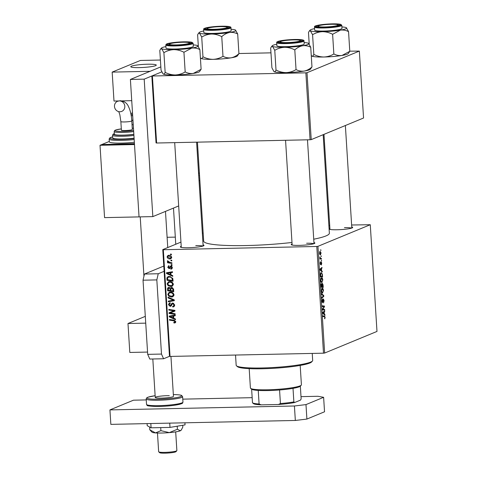 <?xml version="1.0" encoding="UTF-8"?>
<svg xmlns="http://www.w3.org/2000/svg" width="477" height="477" viewBox="0 0 477 477"><rect width="100%" height="100%" fill="white"/><g stroke="black" fill="none" stroke-linecap="round" stroke-linejoin="round"><path stroke-width="0.72" d="M313.938 242.572A11.865 1.413 176.4 0 1 314.808 243.234A11.865 1.413 176.4 0 1 299.222 245.381A11.865 1.413 176.4 0 1 291.298 244.713A11.865 1.413 176.4 0 1 292.079 243.95M313.741 243.747A10.953 1.306 -3.6 0 0 306.628 243.252M203.077 244.922A11.865 1.413 176.4 0 1 203.947 245.583A11.865 1.413 176.4 0 1 188.355 247.73A11.865 1.413 176.4 0 1 180.437 247.062A11.865 1.413 176.4 0 1 181.218 246.299M202.874 246.096A10.953 1.306 -3.6 0 0 195.767 245.601M351.752 226.957A11.865 1.413 176.4 0 1 352.622 227.618A11.865 1.413 176.4 0 1 337.036 229.765A11.865 1.413 176.4 0 1 329.112 229.097A11.865 1.413 176.4 0 1 329.106 229.091M351.549 228.131A10.953 1.306 -3.6 0 0 344.442 227.636M291.984 242.471A62.97 7.507 176.4 0 1 246.227 245.548A62.97 7.507 176.4 0 1 203.673 241.123L197.442 142.146M321.534 260.364L321.576 261.026L321.236 260.37M321.254 255.928L321.295 256.584L320.955 255.934M321.558 282.521L322.041 282.509L321.075 282.02L320.645 280.267L321.426 277.703C322.076 277.417 322.535 278.174 322.792 279.969L321.79 282.563M322.225 271.33L322.267 272.045L320.025 269.952L319.978 269.147L321.981 267.43L322.023 268.092L321.474 268.539L321.611 270.787L322.225 271.33L321.522 271.347M321.397 283.618L321.957 284.28L322.321 283.32L323.078 284.876L323.233 287.416L321.11 287.196L320.985 284.68L321.498 283.594M323.746 295.525L323.8 296.366L321.802 298.185L321.76 297.523L323.472 295.961L321.558 294.321L321.516 293.611L323.746 295.525L322.953 295.543M324.771 318.833L324.515 318.201L324.903 317.408L324.461 316.698L322.959 316.543L322.917 315.875L324.473 316.036L325.147 317.348L324.771 318.833M324.622 309.436L324.664 310.104L322.535 309.871L322.494 309.179L324.127 306.645L322.327 306.484L322.279 305.817L324.408 306.037L324.449 306.735L322.822 309.275L324.622 309.436L322.512 309.484M324.062 306.645L323.573 306.633M322.5 309.287L323.323 309.281L322.5 309.299M324.652 353.04L376.985 331.432L370.271 224.721L317.938 246.335L324.652 353.04L323.495 353.183L316.782 246.472L317.938 246.335M324.95 314.659L324.992 315.369L322.75 313.282L322.702 312.477L324.706 310.76L324.748 311.421L324.199 311.863L324.342 314.11L324.95 314.659L324.247 314.671M322.44 302.603L321.957 301.053L322.434 298.96L322.196 300.975L322.559 301.947L323.364 298.918L324.098 300.653L323.525 302.901L323.853 300.707L323.43 299.568L322.524 302.621M322.977 299.568L323.472 299.556L322.977 299.574M322.082 301.965L322.559 301.947M322.219 293.045L322.702 293.033L321.736 292.538L321.307 290.791L322.088 288.227C322.738 287.941 323.197 288.698 323.46 290.493L322.452 293.087M320.55 264.687L320.168 263.477L320.526 261.795L320.604 264.037L321.212 261.849L321.742 263.226L321.307 265.015L321.265 262.499L320.61 264.699M321.307 262.493L320.92 262.505L321.307 262.493M321.051 272.54L322.345 274.019L322.571 276.893L320.449 276.672L320.323 274.275L321.277 272.492M320.21 254.772L320.598 254.766C320.079 255.04 319.715 254.479 319.512 253.078L320.043 251.284L321.093 252.953L320.401 254.807M321.415 258.462L321.456 259.13L319.912 258.969L319.87 258.301L320.186 258.343L319.811 256.942L320.794 258.373L321.415 258.462L319.882 258.492M320.872 249.841L320.914 250.503L320.568 249.847M169.675 281.615C171.589 281.561 172.817 282.456 173.354 284.298L172.006 286.307L170.879 286.528L168.154 285.717L167.123 283.857L168.417 281.847L169.675 281.615M171.034 274.907L172.728 275.652L172.775 276.362L166.556 273.554L166.503 272.749L172.483 271.753L172.525 272.415L170.891 272.659L171.034 274.907M174.308 322.345L174.993 321.653L173.807 320.812L169.484 320.145L169.442 319.477L173.914 320.162L175.703 321.677L175.065 322.887L173.902 322.953L173.783 322.297L175.804 321.802M170.295 303.36L169.138 304.648L170.068 305.727L172.084 303.163L172.757 303.032L174.654 304.982L173.735 306.8L172.734 306.985L172.62 306.329L173.497 306.145L173.944 304.952L172.853 303.688L172.34 303.873L171.416 305.608L170.146 306.383L168.435 304.642L169.43 302.889L170.2 302.758L170.301 303.414L169.764 303.497L170.283 303.283M172.817 306.329L174.618 305.679M173.765 303.312L172.34 303.873M170.683 306.276L171.13 305.972M170.068 305.727L171.72 305M168.041 297.207L174.254 299.848L174.302 300.689L168.333 301.78L168.292 301.118L173.407 300.182L168.089 297.916L168.041 297.207M170.337 292.139C172.251 292.085 173.479 292.979 174.016 294.822L172.668 296.831L171.541 297.052L168.816 296.241L167.785 294.381L169.079 292.371L170.337 292.139M170.504 254.026L171.38 254.163L171.422 254.819L170.545 254.7L170.504 254.026M180.95 242.107L162.758 249.62L163.331 249.721L170.045 356.432L323.495 353.183M163.331 249.721L316.782 246.472M171.589 287.416L173.58 289.199L173.741 291.733L167.642 290.791L167.582 288.293L168.274 287.512L168.894 287.392L170.42 288.233L171.589 287.416L171.064 287.518M173.759 318.237L175.453 318.976L175.5 319.691L169.281 316.877L169.228 316.072L175.208 315.076L175.25 315.738L173.622 315.989L173.759 318.237M172.078 311.523L174.027 310.855L168.852 310.086L168.81 309.418L174.916 310.36L174.958 311.052L169.961 312.984L175.125 313.759L175.166 314.426L169.067 313.472L169.025 312.775L171.654 311.696M170.712 268.503L171.75 267.531L171.022 266.685L169.067 268.617L167.731 267.263L168.965 265.743L169.085 266.399L168.28 267.287L168.93 267.961L170.927 266.029L172.298 267.555L171.535 269.04L170.832 269.159L170.712 268.503L172.424 267.925M171.798 266.363L170.647 266.828M169.472 268.539L169.812 268.312M168.453 265.844L168.965 265.743M169.085 266.399L168.727 266.47L169.073 266.327M168.93 267.961L170.265 267.484M170.993 266.029L170.152 266.375L170.927 266.029M172.752 278.324L173.079 281.209L166.98 280.267L166.908 277.882L167.976 276.666L169.21 276.433L172.752 278.324M168.81 255.29C170.283 255.219 171.225 255.881 171.654 257.282L170.766 258.743L170.003 258.886C168.476 258.981 167.499 258.307 167.075 256.864L167.94 255.451L168.81 255.29M170.891 260.114L171.762 260.245L171.803 260.907L170.933 260.788L170.891 260.114M170.146 262.487L171.923 262.785L171.964 263.447L167.522 262.767L167.481 262.1L168.399 262.249L167.349 261.199L167.481 260.752L170.146 262.487M171.165 264.55L172.042 264.687L172.084 265.343L171.213 265.224L171.165 264.55M203.154 232.943L202.343 233.277M170.045 356.432L169.472 356.331L162.758 249.62M328.88 225.484L329.714 225.466M351.627 225.001L370.271 224.721M311.225 139.624L363.557 118.01L359.348 51.093L307.015 72.701L311.225 139.624L310.068 139.761L305.858 72.844L307.015 72.701M152.407 76.093L156.617 143.017L156.045 142.909L151.835 75.992L305.858 72.844M156.617 143.017L310.068 139.761M178.678 205.939L152.843 216.606L144.191 79.146L161.763 71.89L151.835 75.992M238.917 53.525L270.966 52.846M349.778 51.176L359.348 51.093M323.167 134.693L329.363 233.217A62.97 7.507 176.4 0 1 313.729 239.21M329.082 228.763A11.865 1.413 176.4 0 1 329.893 228.334M171.392 254.354L170.545 254.7M173.7 291.059L173.002 290.952M172.591 287.673L171.613 288.072L170.838 289.247L170.927 290.642L170.223 290.523M168.804 290.314L167.642 290.791M168.715 288.078L167.582 288.293M168.757 287.81L168.959 287.392M171.756 287.422L170.42 288.233M172.507 287.625L171.237 288.144L172.835 289.074L173.515 288.8M169.842 287.613L168.631 288.114L168.959 288.048L168.238 289.11L168.309 290.237L170.211 290.529L169.83 288.394L168.959 288.048L169.913 287.655M170.903 290.243L170.211 290.529M170.384 288.168L169.83 288.394M170.927 290.642L172.984 290.958L172.835 289.074M173.676 290.672L172.984 290.958M173.229 296.515L171.541 297.052M172.716 296.563L171.249 296.39M169.562 295.931L168.816 296.241M168.506 294.082L167.785 294.381M169.031 293.194L169.723 292.192M171.684 292.312L169.43 292.961L168.494 294.387L169.246 295.71L172.352 296.235L173.306 294.786C172.811 293.391 171.815 292.723 170.313 292.795L169.43 292.961M172.352 296.235L173.95 295.496M171.487 292.312L170.313 292.795M173.974 294.512L173.306 294.786M174.29 300.421L168.333 301.78M169.508 301.297L169.484 300.886M174.236 299.836L173.407 300.182M168.912 297.576L168.089 297.916M174.224 306.478L172.734 306.985M173.908 306.502L173.825 306.025M173.992 305.846L174.671 305.656M174.618 304.678L173.944 304.952M171.207 305.894L170.384 305.65M169.15 304.35L168.435 304.642M169.645 303.557L170.062 302.758M171.243 305.238L171.768 304.982M172.28 303.927L172.752 303.032M175.476 322.577L174.457 323.001M175.631 322.518L173.902 322.953M175.077 322.47L175.017 322.124M175.655 321.379L174.993 321.653M170.653 319.662L169.484 320.145M173.735 317.873L173.419 317.73M170.003 316.579L169.281 316.877M170.456 316.334L170.426 315.875M175.232 315.434L173.622 315.989M174.105 315.786L169.919 316.555L173.032 317.891L172.918 316.096L169.919 316.555M173.723 317.604L173.032 317.891M174.093 315.607L172.918 316.096M172.781 313.383L170.718 313.061M170.194 313.001L169.067 313.472M170.235 312.87L170.2 312.298M174.922 310.491L174.027 310.855M174.272 310.259L172.43 310.652M173.604 310.169L171.41 309.817M170.021 309.603L168.852 310.086M174.958 311.052L171.571 312.447M172.746 311.958L169.961 312.984M171.982 268.712L170.909 269.153M171.911 268.134L172.006 268.67L170.832 269.159M172.275 267.317L171.75 267.531M169.961 268.11L169.395 267.841M168.292 267.037L167.731 267.263M168.912 266.393L169.013 265.987M170.808 266.852L171.332 265.892M171.01 274.549L170.688 274.406M167.278 273.255L166.556 273.554M167.725 273.005L167.701 272.552M172.507 272.111L170.891 272.659M171.38 272.462L167.194 273.226L170.307 274.561L170.194 272.766L167.194 273.226M170.993 274.281L170.307 274.561M171.368 272.284L170.194 272.766M173.038 280.536L172.34 280.428M168.142 279.79L166.98 280.267M167.982 277.435L166.908 277.882M168.089 277.364L168.631 276.487M170.593 276.612L168.309 277.25L167.636 277.924L167.648 279.713L172.322 280.434L172.269 279.588C172.006 277.847 170.987 277.018 169.216 277.095L168.309 277.25M173.014 280.148L172.322 280.434M170.39 276.606L169.216 277.095M172.96 279.307L172.269 279.588M172.567 285.991L170.879 286.528M172.054 286.039L170.587 285.866M168.9 285.407L168.154 285.717M167.844 283.559L167.123 283.857M168.369 282.67L169.061 281.668M171.022 281.788L168.769 282.438L167.832 283.863L168.584 285.186L171.69 285.711L172.644 284.262C172.149 282.867 171.154 282.199 169.651 282.271L168.769 282.438M171.69 285.711L173.288 284.972M170.826 281.788L169.651 282.271M173.312 283.988L172.644 284.262M171.273 258.397L170.003 258.886M171.177 258.397L169.901 258.23L170.557 258.111L171.106 257.288L168.852 255.946L168.172 256.066L167.624 256.876L169.895 258.23M167.648 256.626L167.075 256.864M168.262 256.03L168.625 255.296M168.852 255.946L168.172 256.066M171.625 257.073L171.106 257.288M171.774 260.436L170.933 260.788M171.398 262.696L168.703 262.278L167.522 262.767M168.751 262.1L168.399 262.249M167.993 260.931L167.349 261.199M172.054 264.878L171.213 265.224M322.297 306.085L324.408 306.037M324.05 306.741L324.449 306.735M322.875 308.547L323.352 308.541M323.913 311.439L324.748 311.421M323.394 311.88L324.199 311.863M323.662 314.128L324.342 314.11M323.412 313.228L324.074 313.848L323.961 312.053L322.959 312.876L323.412 313.228L322.75 313.24M323.382 313.866L324.074 313.848M323.173 312.071L323.961 312.053M322.929 316.072L324.473 316.036M322.935 299.818L323.257 299.812M322.714 301.679L323.018 301.673M322.076 301.959L322.47 301.953M322.971 296.384L323.8 296.366M321.862 291.96L322.673 292.371L323.215 290.541L322.106 288.895L321.552 290.714L321.862 291.96L321.498 291.966M321.683 292.437L322.673 292.371M321.528 288.907L322.291 288.853L321.54 288.871M321.605 284.292L321.957 284.28M321.319 286.552L321.981 286.623L321.45 284.274L321.069 286.558M321.075 286.641L321.981 286.623M321.033 284.28L321.76 284.519M322.225 286.647L322.947 286.725L322.357 283.982L322.225 286.647L321.075 286.671M321.081 286.76L322.947 286.725M321.987 283.988L322.416 283.97L321.987 283.976M320.198 262.451L320.598 262.439M321.188 268.11L322.023 268.092M320.669 268.557L321.474 268.539M320.932 270.799L321.611 270.787M320.687 269.904L321.349 270.525L321.236 268.73L320.234 269.553L320.687 269.904L320.025 269.916M320.651 270.537L321.349 270.525M320.443 268.748L321.236 268.73M320.657 276.028L322.285 276.201L322.231 275.354C322.07 273.631 321.683 272.916 321.081 273.208L320.407 276.034M320.419 276.237L322.285 276.201M320.502 273.22L321.283 273.16L320.514 273.178M321.2 281.436L322.011 281.847L322.553 280.017L321.444 278.371L320.89 280.19L321.2 281.436L320.836 281.442M321.021 281.913L322.011 281.847M320.866 278.383L321.629 278.329L320.878 278.347M319.703 253.025L320.532 254.116L320.908 253.025L320.079 251.939L319.512 253.031M319.721 254.163L320.532 254.116M319.596 251.951L320.21 251.91L319.602 251.928M319.87 258.349L320.186 258.343M249.185 368.632L250.401 387.992A25.555 3.047 -3.6 0 0 250.61 388.344A25.555 3.047 -3.6 0 0 267.675 389.787A25.555 3.047 -3.6 0 0 301.249 385.16A25.555 3.047 -3.6 0 0 301.41 384.778L300.188 365.424M301.249 385.16L300.397 386.108A24.643 2.94 176.4 0 1 293.015 388.35A24.643 2.94 176.4 0 1 279.57 389.977A24.643 2.94 176.4 0 1 268.026 390.568A24.643 2.94 176.4 0 1 258.242 390.43A24.643 2.94 176.4 0 1 251.635 389.232A24.643 2.94 176.4 0 1 251.57 389.178L250.61 388.344M300.343 386.167L301.142 398.915L300.504 400.108L294.625 402.534A23.731 2.826 176.4 0 1 278.437 404.49L261.193 404.854A23.731 2.826 176.4 0 1 253.382 403.578L252.488 402.797A24.643 2.94 -3.6 0 0 259.094 403.995L261.193 404.854M293.015 388.35L293.868 401.914L294.625 402.534M258.242 390.43L259.094 403.995M278.437 404.49L280.422 403.542A24.643 2.94 -3.6 0 0 293.868 401.914M279.57 389.977L280.422 403.542M251.635 389.232L252.488 402.797M312.441 361.029L311.588 361.977A37.415 4.46 176.4 0 1 262.428 368.757A37.415 4.46 176.4 0 1 237.445 366.646L236.485 365.811A38.333 4.567 -3.6 0 0 262.076 367.97A38.333 4.567 -3.6 0 0 312.441 361.029A38.333 4.567 -3.6 0 0 312.679 360.463L312.238 353.421M235.531 355.049L236.169 365.281A38.333 4.567 -3.6 0 0 236.485 365.811M182.667 42.25A10.041 1.198 -3.6 0 0 169.478 44.069A10.041 1.198 -3.6 0 0 176.198 44.921A10.041 1.198 -3.6 0 0 189.375 42.817A10.041 1.198 -3.6 0 0 182.667 42.25M165.143 72.361C164.613 73.78 163.987 74.346 163.271 74.06A18.37 2.188 176.4 0 0 175.339 74.967C178.887 74.776 182.172 73.762 185.177 71.938C187.801 73.291 190.52 73.786 193.322 73.428A18.37 2.188 176.4 0 0 199.469 71.639L201.115 69.284L193.322 73.428A18.37 2.188 176.4 0 1 184.808 74.454A18.37 2.188 176.4 0 1 175.339 74.967C171.809 74.931 168.417 74.066 165.143 72.361L163.903 52.673C166.914 50.848 170.194 49.835 173.747 49.644C177.271 49.68 180.67 50.544 183.937 52.249L191.73 48.105C194.533 47.748 197.251 48.243 199.875 49.59L197.645 45.661A18.37 2.188 176.4 0 1 197.848 45.792A18.37 2.188 176.4 0 1 191.73 48.105A18.37 2.188 176.4 0 1 173.747 49.644A18.37 2.188 176.4 0 1 161.679 48.743L163.903 52.673M177.14 42.334A11.865 1.413 176.4 0 1 191.199 43.013A11.865 1.413 176.4 0 1 181.725 44.832A11.865 1.413 176.4 0 1 167.689 44.492A11.865 1.413 176.4 0 1 177.14 42.334M165.805 44.987L166.002 48.058A13.69 1.634 -3.6 0 0 182.309 48.642A13.69 1.634 -3.6 0 0 193.322 46.341L193.131 43.264A13.69 1.634 176.4 0 1 182.113 45.565A13.69 1.634 176.4 0 1 165.805 44.987L166.252 44.194C166.664 44.075 166.443 43.246 176.884 42.197C183.651 41.642 188.689 41.678 191.992 42.31L193.131 43.264M163.271 74.06A18.37 2.188 176.4 0 1 163.074 73.929L161.041 70.131L159.807 50.443L160.606 49.024L161.679 48.743A18.37 2.188 -3.6 0 1 161.447 48.082L160.606 49.024M201.115 69.284L199.875 49.59M185.177 71.938L183.937 52.249M193.233 44.886A18.37 2.188 176.4 0 1 197.645 45.661M165.907 46.603A18.37 2.188 -3.6 0 0 161.447 48.082M220.481 26.634A10.041 1.198 -3.6 0 0 207.292 28.453A10.041 1.198 -3.6 0 0 214.012 29.306A10.041 1.198 -3.6 0 0 227.183 27.201A10.041 1.198 -3.6 0 0 220.481 26.634M200.865 58.295A18.37 2.188 176.4 0 0 200.889 58.313A18.37 2.188 176.4 0 0 201.085 58.45C201.807 58.731 202.427 58.164 202.958 56.751C206.225 58.45 209.624 59.321 213.147 59.351A18.37 2.188 176.4 0 0 231.136 57.812A18.37 2.188 176.4 0 0 237.284 56.024L238.923 53.668C236.538 55.851 233.939 57.228 231.136 57.812C228.31 58.17 225.597 57.669 222.992 56.322C219.98 58.152 216.701 59.16 213.147 59.351A18.37 2.188 176.4 0 1 205.265 59.208A18.37 2.188 176.4 0 1 201.085 58.45L200.388 57.753M231.047 29.27A18.37 2.188 176.4 0 1 231.273 29.288A18.37 2.188 176.4 0 1 235.459 30.045A18.37 2.188 176.4 0 1 235.656 30.182A18.37 2.188 176.4 0 1 229.544 32.49C232.371 32.132 235.083 32.633 237.689 33.98L235.459 30.045M226.164 26.485A11.865 1.413 176.4 0 1 229.014 27.398A11.865 1.413 176.4 0 1 220.779 29.103A11.865 1.413 176.4 0 1 208.336 29.455A11.865 1.413 176.4 0 1 205.504 28.876A11.865 1.413 176.4 0 1 212.384 26.98A11.865 1.413 176.4 0 1 226.164 26.485M203.619 29.371L203.81 32.448A13.69 1.634 -3.6 0 0 207.191 33.301A13.69 1.634 -3.6 0 0 222.324 32.818A13.69 1.634 -3.6 0 0 231.136 30.731L230.946 27.654A13.69 1.634 176.4 0 1 222.133 29.741A13.69 1.634 176.4 0 1 206.994 30.23A13.69 1.634 176.4 0 1 203.619 29.371C204.347 28.763 202.123 28.882 207.078 27.6C213.702 26.444 220.41 26.014 227.195 26.318C229.962 26.575 231.214 27.022 230.946 27.654M238.923 53.668L237.689 33.98M221.751 36.634C224.142 34.451 226.736 33.074 229.544 32.49A18.37 2.188 176.4 0 1 211.555 34.034C215.085 34.064 218.478 34.934 221.751 36.634L222.992 56.322M201.717 37.057C204.722 35.232 208.008 34.225 211.555 34.034A18.37 2.188 176.4 0 1 199.487 33.128L201.717 37.057L202.958 56.751M198.343 46.352L197.615 34.827L198.42 33.408L199.487 33.128A18.37 2.188 176.4 0 1 199.261 32.472A18.37 2.188 176.4 0 1 203.721 30.987M287.065 42.572A10.041 1.198 -3.6 0 0 300.236 40.467A10.041 1.198 -3.6 0 0 293.534 39.901A10.041 1.198 -3.6 0 0 280.345 41.714A10.041 1.198 -3.6 0 0 287.065 42.572M284.608 47.295A18.37 2.188 176.4 0 1 276.726 47.151A18.37 2.188 176.4 0 1 272.54 46.394L274.77 50.323C277.775 48.499 281.054 47.485 284.608 47.295C288.132 47.33 291.53 48.195 294.804 49.9C297.195 47.718 299.789 46.335 302.591 45.756C305.417 45.398 308.136 45.893 310.736 47.241L308.512 43.312A18.37 2.188 176.4 0 1 308.708 43.443A18.37 2.188 176.4 0 1 302.591 45.756A18.37 2.188 -3.6 0 1 284.608 47.295M281.382 42.721A11.865 1.413 176.4 0 1 278.556 42.143A11.865 1.413 176.4 0 1 285.437 40.241A11.865 1.413 176.4 0 1 299.21 39.746A11.865 1.413 176.4 0 1 302.066 40.664A11.865 1.413 176.4 0 1 293.832 42.37A11.865 1.413 176.4 0 1 281.382 42.721M280.243 46.567A13.69 1.634 -3.6 0 0 295.376 46.078A13.69 1.634 -3.6 0 0 304.189 43.991L303.992 40.915A13.69 1.634 176.4 0 1 295.185 43.002A13.69 1.634 176.4 0 1 280.047 43.49A13.69 1.634 176.4 0 1 276.672 42.638L276.863 45.709A13.69 1.634 -3.6 0 0 280.243 46.567M276.004 70.012C275.479 71.425 274.853 71.991 274.132 71.711A18.37 2.188 176.4 0 0 286.2 72.617A18.37 2.188 176.4 0 0 304.189 71.073A18.37 2.188 176.4 0 0 310.336 69.29L311.976 66.929C309.585 69.111 306.991 70.495 304.189 71.073C301.363 71.431 298.644 70.936 296.044 69.588C293.033 71.413 289.754 72.421 286.2 72.617C282.676 72.582 279.278 71.717 276.004 70.012L274.77 50.323M296.044 69.588L294.804 49.9M274.132 71.711A18.37 2.188 176.4 0 1 273.935 71.58L271.908 67.782L270.668 48.094L271.467 46.674L272.54 46.394A18.37 2.188 176.4 0 1 272.313 45.732A18.37 2.188 176.4 0 1 276.773 44.254M311.976 66.929L310.736 47.241M304.099 42.536A18.37 2.188 176.4 0 1 308.512 43.312M324.879 26.956A10.041 1.198 -3.6 0 0 338.05 24.852A10.041 1.198 -3.6 0 0 331.348 24.285A10.041 1.198 -3.6 0 0 318.153 26.104A10.041 1.198 -3.6 0 0 324.879 26.956M346.326 27.696A18.37 2.188 -3.6 0 1 346.523 27.833A18.37 2.188 -3.6 0 1 340.405 30.14A18.37 2.188 176.4 0 1 331.891 31.172A18.37 2.188 176.4 0 1 322.422 31.679C325.946 31.715 329.345 32.579 332.618 34.284L340.405 30.14C343.213 29.783 345.926 30.278 348.55 31.631L346.326 27.696A18.37 2.188 176.4 0 0 341.908 26.921M330.406 26.867A11.865 1.413 176.4 0 1 316.364 26.527A11.865 1.413 176.4 0 1 325.821 24.375A11.865 1.413 176.4 0 1 339.874 25.048A11.865 1.413 176.4 0 1 330.406 26.867M330.984 30.677A13.69 1.634 -3.6 0 0 342.003 28.376L341.806 25.305A13.69 1.634 176.4 0 1 330.794 27.6A13.69 1.634 176.4 0 1 314.486 27.022L314.677 30.099A13.69 1.634 -3.6 0 0 330.984 30.677M333.852 53.973C330.847 55.803 327.568 56.811 324.014 57.001A18.37 2.188 176.4 0 0 341.997 55.463A18.37 2.188 176.4 0 0 348.15 53.674L349.79 51.319L341.997 55.463C339.195 55.821 336.482 55.326 333.852 53.973L332.618 34.284M349.79 51.319L348.55 31.631M312.578 34.708C315.589 32.883 318.869 31.876 322.422 31.679A18.37 2.188 176.4 0 1 310.354 30.778L312.578 34.708L313.818 54.402C313.288 55.815 312.662 56.381 311.946 56.101L311.254 55.404M311.731 55.952A18.37 2.188 176.4 0 0 311.749 55.964A18.37 2.188 176.4 0 0 311.946 56.101A18.37 2.188 176.4 0 0 324.014 57.001C320.49 56.972 317.092 56.101 313.818 54.402M309.209 44.003L308.482 32.478L309.281 31.059L310.354 30.778A18.37 2.188 176.4 0 1 310.122 30.123A18.37 2.188 176.4 0 1 314.587 28.638M144.191 79.146L130.4 79.438L139.045 216.898L134.496 144.549L100.015 145.282L104.564 217.625L152.843 216.606M130.4 79.438L160.838 66.869L150.1 71.306L112.167 72.11L113.991 101.046L118.511 100.951M175.763 244.254L173.485 208.079M199.04 180.825L199.857 180.491M198.712 175.56L199.523 175.226L198.712 175.56M169.472 356.331L163.593 358.758L149.802 359.05L147.697 354.357L143.028 280.202L144.453 274.048L163.796 266.059M147.697 354.357L161.488 354.065L156.826 279.91L143.028 280.202M144.453 274.048L158.245 273.75L164.124 271.324M158.245 273.75L156.826 279.91M161.488 354.065L163.593 358.758M295.335 420.464L294.422 405.993L305.984 404.597L323.627 397.311L324.533 411.782L306.896 419.068L295.335 420.464L110.849 424.375L109.937 409.904L133.459 400.191L146.248 399.917M323.627 397.311L317.944 396.28L300.999 396.637M182.774 399.148L252.166 397.675M294.422 405.993L109.937 409.904M305.984 404.597L306.896 419.068M147.554 352.074L129.804 352.449L127.985 323.513L145.306 316.358M145.729 323.138L127.985 323.513M176.812 450.717L175.965 451.665A8.216 0.978 176.4 0 1 173.956 452.333A8.216 0.978 176.4 0 1 165.406 453.15A8.216 0.978 176.4 0 1 159.688 452.691L158.728 451.856A9.129 1.085 -3.6 0 0 165.084 452.369A9.129 1.085 -3.6 0 0 174.582 451.457A9.129 1.085 -3.6 0 0 176.812 450.717A9.129 1.085 -3.6 0 0 176.872 450.586L175.691 431.864M157.476 433.015L158.65 451.731A9.129 1.085 -3.6 0 0 158.728 451.856M133.971 65.498A12.778 1.52 -3.6 0 0 130.77 66.72A12.778 1.52 -3.6 0 0 139.051 67.621A12.778 1.52 -3.6 0 0 153.075 66.333A12.778 1.52 -3.6 0 0 156.277 65.116A12.778 1.52 -3.6 0 0 147.995 64.21A12.778 1.52 -3.6 0 0 133.971 65.498M147.637 64.216A12.778 1.52 176.4 0 1 156.277 65.116A12.778 1.52 176.4 0 1 139.409 67.615A12.778 1.52 176.4 0 1 130.77 66.72A12.778 1.52 176.4 0 1 147.637 64.216M131.735 100.671L121.993 100.88M112.167 72.11L140.393 60.454L160.409 60.03M184.915 422.801L185.046 424.894L170.003 427.404L151.09 427.803L150.821 423.528M170.003 427.404L169.734 423.123M151.09 427.803L147.22 425.693L147.089 423.606M182.733 425.281L182.84 426.998L181.385 429.837L180.288 430.791L177.408 429.246L169.317 432.621A14.602 1.741 176.4 0 1 161.792 433.027A14.602 1.741 176.4 0 1 155.526 432.913L149.82 429.831L149.641 427.016M181.385 429.837L181.01 430.343A14.602 1.741 176.4 0 1 180.288 430.791A14.602 1.741 176.4 0 1 169.317 432.621L160.898 430.659L155.526 432.913A14.602 1.741 176.4 0 1 152.008 432.168L149.82 429.831M177.408 429.246L177.217 426.199M160.898 430.659L160.707 427.601M170.945 356.414L173.455 396.327A9.129 1.085 176.4 0 1 168.727 397.585A9.129 1.085 176.4 0 1 159.401 398.122A9.129 1.085 176.4 0 1 155.24 397.472A9.129 1.085 176.4 0 1 159.962 396.214A9.129 1.085 176.4 0 1 169.293 395.677M198.599 173.765L199.434 173.747M167.105 237.29L175.315 237.117M198.581 173.533L199.416 173.521M198.539 172.847L199.374 172.829M119.31 100.909A5.474 5.134 67.6 0 1 124.682 105.286A5.474 5.134 67.6 0 1 121.736 111.397A5.474 5.134 67.6 0 1 119.989 111.761A5.474 5.134 67.6 0 1 114.617 107.385A5.474 5.134 67.6 0 1 117.557 101.273A5.474 5.134 67.6 0 1 119.31 100.909M120.854 121.563A5.474 0.65 176.4 0 0 124.557 121.951A5.474 0.65 176.4 0 0 131.497 121.11A5.474 0.65 176.4 0 0 131.789 120.878L132.326 129.47A5.474 0.65 176.4 0 1 132.034 129.708A5.474 0.65 176.4 0 1 125.988 130.513A5.474 0.65 176.4 0 1 121.396 130.161L120.854 121.563L119.858 114.79L118.761 111.63M133.679 131.592A12.778 1.52 176.4 0 1 122.804 132.421A12.778 1.52 176.4 0 1 114.17 131.521L114.337 134.234A12.778 1.52 -3.6 0 0 122.971 135.134A12.778 1.52 -3.6 0 0 133.852 134.305M133.924 135.462A14.602 1.741 176.4 0 1 122.44 136.279A14.602 1.741 176.4 0 1 112.572 135.253L112.745 137.966A14.602 1.741 -3.6 0 0 122.613 138.992A14.602 1.741 -3.6 0 0 134.097 138.175M134.18 139.552A18.251 2.176 176.4 0 1 121.492 140.381A18.251 2.176 176.4 0 1 109.155 139.099L109.328 141.812A18.251 2.176 -3.6 0 0 121.665 143.094A18.251 2.176 -3.6 0 0 134.353 142.265M134.436 143.631L102.376 144.543M109.305 141.442L102.364 144.31M134.454 143.863L101.774 144.555L100.015 145.282M131.735 120.15A16.701 1.991 -3.6 0 0 132.97 120.335M168.232 288.883L167.54 289.175M170.838 289.175L170.146 289.461M173.598 289.438L172.907 289.724M173.008 299.317L172.149 299.669M172.322 303.831L171.148 304.32M174.791 320.401L173.807 320.812M172.591 315.869L171.416 316.352M170.527 266.971L169.633 267.341M169.866 272.54L168.691 273.029M167.576 278.401L166.878 278.693M322.702 312.513L323.46 312.495M319.978 269.189L320.735 269.171M319.876 258.397L320.794 258.373M176.895 42.203A13.141 1.568 -3.6 0 0 166.568 44.683A13.141 1.568 -3.6 0 0 181.975 44.969A13.141 1.568 -3.6 0 0 192.303 42.483A13.141 1.568 -3.6 0 0 176.895 42.203M227.124 26.324A13.141 1.568 -3.6 0 0 208.616 27.326A13.141 1.568 -3.6 0 0 207.376 29.616A13.141 1.568 -3.6 0 0 225.883 28.614A13.141 1.568 -3.6 0 0 227.124 26.324M280.422 42.882A13.141 1.568 -3.6 0 0 298.93 41.881A13.141 1.568 -3.6 0 0 300.17 39.591A13.141 1.568 -3.6 0 0 281.663 40.587A13.141 1.568 -3.6 0 0 280.422 42.882M330.65 27.004A13.141 1.568 -3.6 0 0 340.977 24.518A13.141 1.568 -3.6 0 0 325.57 24.238A13.141 1.568 -3.6 0 0 315.243 26.724A13.141 1.568 -3.6 0 0 330.65 27.004M182.959 402.081C182.297 403.345 183.627 403.041 179.418 404.359C172.734 405.766 164.708 406.47 155.329 406.464C144.442 405.808 147.894 405.587 146.528 404.377A18.251 2.176 -3.6 0 0 154.852 405.671A18.251 2.176 -3.6 0 0 173.509 404.597A18.251 2.176 -3.6 0 0 182.959 402.081L182.619 396.655A18.251 2.176 176.4 0 1 173.169 399.171A18.251 2.176 176.4 0 1 154.506 400.245A18.251 2.176 176.4 0 1 146.189 398.951L146.576 397.979L147.995 397.186L155.126 395.707M155.126 395.719A17.339 2.069 -3.6 0 0 154.947 399.219A17.339 2.069 -3.6 0 0 178.875 397.12A17.339 2.069 -3.6 0 0 173.747 394.574A17.339 2.069 -3.6 0 0 173.342 394.574L173.819 394.568C180.795 394.765 181.469 395.385 181.624 395.451L182.619 396.655M182.017 402.85A17.339 2.069 176.4 0 1 173.849 405.337A17.339 2.069 176.4 0 1 155.401 406.458M109.155 139.099L109.543 138.127L112.673 136.833A17.339 2.069 -3.6 0 0 121.73 139.356A17.339 2.069 -3.6 0 0 134.115 138.533M114.301 133.649A13.69 1.634 -3.6 0 0 122.678 135.253A13.69 1.634 -3.6 0 0 133.858 134.431M114.17 131.521L114.623 130.537L115.845 129.941L121.319 128.897A11.865 1.413 -3.6 0 0 115.058 130.662A11.865 1.413 -3.6 0 0 123.042 131.396A11.865 1.413 -3.6 0 0 133.614 130.561M133.471 128.23A11.865 1.413 -3.6 0 0 132.248 128.218L133.471 128.218M133.25 124.724A20.988 2.504 176.4 0 1 132.028 124.664M131.747 120.317A17.339 2.069 -3.6 0 0 132.982 120.466M132.689 115.816A16.701 1.991 176.4 0 1 131.193 115.577M132.505 112.936A15.789 1.884 -3.6 0 0 130.841 113.681M130.948 114.224A15.789 1.884 -3.6 0 0 132.618 114.695M173.324 306.228L174.499 305.745M172.537 303.754L173.711 303.265M170.337 305.674L171.511 305.185M170.808 266.726L171.982 266.244M169.246 267.901L170.426 267.418M170.557 258.111L171.732 257.628M321.51 284.256L321.033 284.268M169.478 44.069L168.769 44.862M174.695 142.629L181.284 247.384M196.607 142.164L203.142 246.007M189.375 42.817L190.18 43.514M207.292 28.453L206.583 29.246M227.183 27.201L227.988 27.899M199.261 32.472L198.42 33.408M300.236 40.467L301.041 41.165M314.009 243.658L307.474 139.815M292.145 245.035L285.556 140.28M280.345 41.714L279.635 42.513M303.992 40.915C304.26 40.283 303.014 39.841 300.248 39.585C294.464 39.287 288.305 39.615 281.782 40.563C276.451 41.6 276.702 42.006 276.672 42.638M272.313 45.732L271.467 46.674M338.05 24.852L338.855 25.549M345.372 125.523L351.817 228.042M323.978 134.353L329.959 229.419M318.153 26.104L317.443 26.897M341.806 25.305L340.667 24.351C337.364 23.713 332.326 23.677 325.558 24.238C312.53 25.74 314.808 26.491 314.486 27.022M310.122 30.123L309.281 31.059M155.24 397.472L152.819 358.99M140.22 216.874L143.953 276.213M165.477 211.389L167.755 247.557M146.528 404.377L146.189 398.951M131.789 120.878C131.437 115.136 130.322 110.348 128.444 106.52C127.085 103.169 124.354 101.231 120.246 100.707L117.557 101.273M114.301 133.608L113.007 134.27L112.572 135.253M130.811 113.538L132.505 112.906"/></g></svg>
